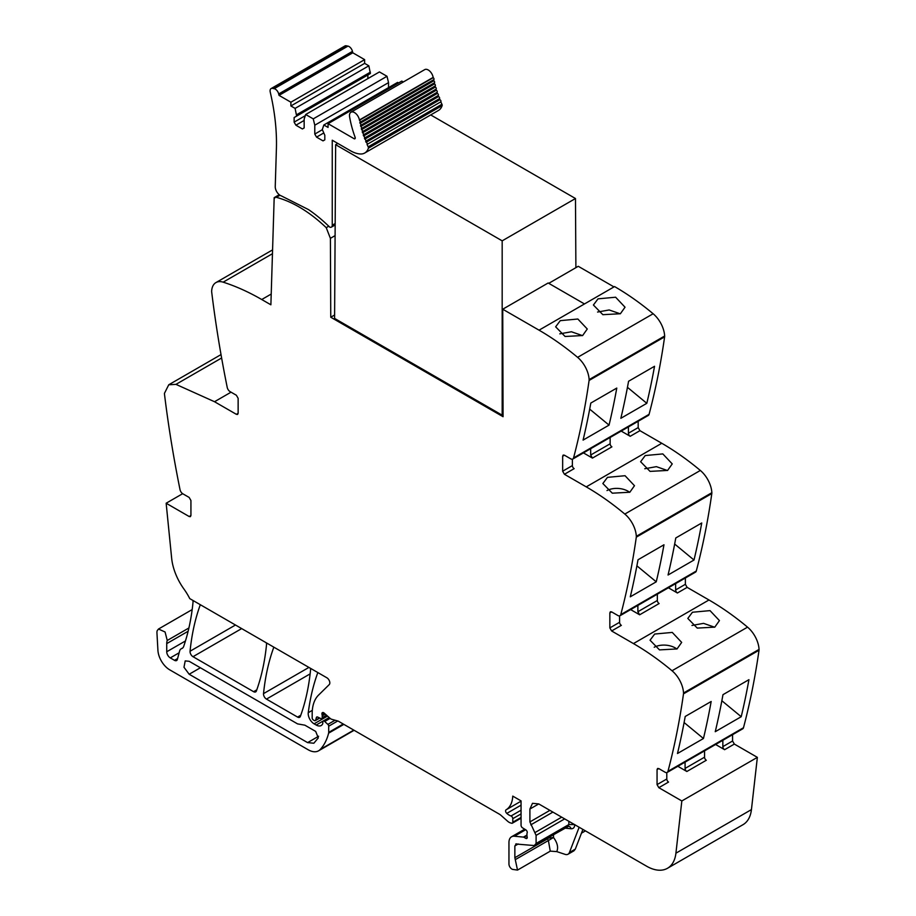 <?xml version="1.0" encoding="UTF-8"?>
<svg xmlns="http://www.w3.org/2000/svg" width="916" height="916" viewBox="0 0 916 916"><rect width="100%" height="100%" fill="white"/><g stroke="black" fill="none" stroke-linecap="round" stroke-linejoin="round"><path stroke-width="1.37" d="M328.787 226.206L326.222 227.672A122.664 70.818 -120 0 0 276.334 197.329A3.378 1.958 -120 0 0 275.281 197.432A3.378 1.958 -120 0 0 274.766 198.016L274.182 197.65L279.266 194.719M548.764 283.33L578.259 266.293L613.983 286.914M572.798 459.03L648.31 415.429A4.168 2.405 -120 0 0 649.078 414.341A1001.314 578.111 -120 0 0 664.615 336.848A5.004 2.885 -120 0 0 664.65 336.012A20.862 12.045 -120 0 0 653.142 313.753A250.331 144.522 -120 0 0 614.567 286.571L539.043 330.172A250.331 144.522 -120 0 1 577.618 357.355A20.862 12.045 -120 0 1 589.125 379.613A5.004 2.885 -120 0 1 589.091 380.449A1001.314 578.111 -120 0 1 573.553 457.943A4.168 2.405 -120 0 1 572.798 459.03A4.168 2.405 -120 0 1 570.702 458.824L564.416 455.195L563.168 455.069L562.653 456.214L564.416 455.195M638.177 421.291L638.177 427.6L639.94 430.669L661.776 443.275L586.251 486.877A250.331 144.522 -120 0 1 624.815 514.059A20.862 12.045 -120 0 1 636.322 536.318A5.004 2.885 -120 0 1 636.299 537.154A1001.314 578.111 -120 0 1 620.762 614.636A4.168 2.405 -120 0 1 619.995 615.735A4.168 2.405 -120 0 1 617.911 615.529L611.625 611.899L610.365 611.774L609.85 612.918L611.625 611.899M619.995 615.735L695.519 572.134A4.168 2.405 -120 0 0 696.286 571.034A1001.314 578.111 -120 0 0 711.812 493.552A5.004 2.885 -120 0 0 711.847 492.705A20.862 12.045 -120 0 0 700.339 470.458A250.331 144.522 -120 0 0 661.776 443.275M685.374 577.985L685.374 584.305L687.149 587.374L708.973 599.98L633.448 643.582A250.331 144.522 -120 0 1 672.023 670.752A20.862 12.045 -120 0 1 683.531 693.011A5.004 2.885 -120 0 1 683.496 693.847A1001.314 578.111 -120 0 1 667.959 771.341A4.168 2.405 -120 0 1 667.192 772.44A4.168 2.405 -120 0 1 665.108 772.234L658.822 768.593L657.573 768.478L657.058 769.623L658.822 768.593M667.192 772.44L742.716 728.827A4.168 2.405 -120 0 0 743.483 727.739A1001.314 578.111 -120 0 0 759.02 650.245A5.004 2.885 -120 0 0 759.055 649.41A20.862 12.045 -120 0 0 747.548 627.151A250.331 144.522 -120 0 0 708.973 599.98M732.571 734.689L732.571 741.01L734.346 744.067L757.36 757.36L751.441 809.595L675.916 853.197L681.836 800.962L658.822 787.68L657.058 784.611L657.058 769.623M515.719 844.002L534.28 845.56L536.1 843.464L536.1 835.381L529.906 821.915L529.906 809.034L538.757 803.927L646.639 866.215A41.724 24.091 -120 0 0 667.489 868.276L743.013 824.675A41.724 24.091 -120 0 0 750.639 813.843A41.724 24.091 -120 0 0 751.441 809.595M326.233 227.672L330.401 238.332L330.756 317.234L503.067 416.711L502.735 309.219L539.043 330.172M271.216 294.047L261.736 299.521L270.884 304.799L274.182 197.65M261.736 299.521A250.331 144.522 -120 0 0 223.161 282.162A20.862 12.045 -120 0 0 215.947 282.575A20.862 12.045 -120 0 0 211.653 291.128A5.004 2.885 -120 0 0 211.688 292.009A1001.314 578.111 -120 0 0 227.225 387.434A4.168 2.405 -120 0 0 230.076 391.613L236.362 395.243L238.137 398.311L238.137 413.299L237.61 414.444L236.362 414.318L238.137 413.299M190.929 515.502L190.414 516.647L189.165 516.521L190.929 515.502L190.929 500.502L189.165 497.445L182.868 493.816A4.168 2.405 -120 0 1 180.017 489.625A1001.314 578.111 -120 0 1 164.491 394.201A5.004 2.885 -120 0 1 164.456 393.33L168.75 384.777L175.964 384.365L214.527 401.723L236.362 414.318M189.165 516.521L166.151 503.228L171.658 558.256A41.724 24.091 -120 0 0 183.956 589.057A41.724 24.091 -120 0 1 189.761 598.617L326.875 677.783A4.168 2.405 -120 0 1 329.508 681.172A4.168 2.405 -120 0 1 329.245 684.584L318.55 695.107A45.892 26.495 -120 0 0 312.184 713.713L312.184 717.949A1.672 0.962 -120 0 0 313.364 719.987L314.268 720.514A2.084 1.202 -120 0 0 315.31 720.617A2.084 1.202 -120 0 0 315.688 720.068L316.364 717.56A2.084 1.202 -120 0 1 316.741 717.022A2.084 1.202 -120 0 1 317.657 717.056L320.863 718.579A2.084 1.202 -120 0 0 321.779 718.613A2.084 1.202 -120 0 0 322.214 717.663L322.214 715.82A4.168 2.405 -120 0 0 322.031 714.526A2.508 1.443 -120 0 1 322.432 712.614A2.508 1.443 -120 0 1 324.15 713.072L330.161 718.407A4.168 2.405 -120 0 0 331.661 719.278L337.775 720.984A4.168 2.405 -120 0 1 338.519 721.293L499.403 814.187A8.347 4.82 -120 0 1 500.926 815.297L507.579 821.194A8.347 4.82 -120 0 0 510.636 822.957L511.7 823.244A2.084 1.202 -120 0 0 512.365 823.186A2.084 1.202 -120 0 0 512.788 822.225L512.788 818.675A2.084 1.202 -120 0 0 511.025 815.984A13.351 7.706 -120 0 1 506.788 813.397A2.29 1.328 -120 0 1 506.044 809.847A33.377 19.27 -120 0 0 512.754 796.107L521.055 800.893L521.055 825.27A2.084 1.202 -120 0 0 522.475 827.801L525.818 829.862A2.084 1.202 -120 0 1 527.147 832.942A4.168 2.405 -120 0 0 526.952 834.052L526.952 835.472A4.168 2.405 -120 0 0 527.147 836.812A2.084 1.202 -120 0 1 526.815 838.438A2.084 1.202 -120 0 1 525.773 838.335L523.998 837.304A2.084 1.202 -120 0 0 523.437 837.11L514.414 836.216A12.515 7.225 -120 0 0 511.552 836.777A12.515 7.225 -120 0 0 508.952 842.502L508.952 863.983A4.168 2.405 -120 0 0 512.525 869.376L517.517 870.086L550.31 851.136M516.681 843.819L514.861 845.915L514.861 857.697L517.517 870.086M536.1 843.464L568.847 824.56L574.744 824.56C574.63 827.434 573.416 828.831 571.103 828.751A4.168 3.149 95.7 0 0 568.561 826.301L534.28 845.56M538.757 803.927L532.494 803.309L529.906 809.034M667.489 868.276A41.724 24.091 -120 0 0 675.916 853.197M611.625 630.975L609.85 627.907L619.582 622.285A2.508 1.443 60 0 0 621.357 625.353L611.625 630.975L633.448 643.582M609.85 627.907L609.85 612.918M564.416 474.27L562.653 471.213L572.385 465.591A2.508 1.443 60 0 0 574.149 468.649L564.416 474.27L586.251 486.877M562.653 471.213L562.653 456.214M330.401 238.332L335.096 235.618M330.756 317.234L334.615 315.001M502.174 415.177L502.174 240.839L335.645 144.694L334.592 318.425L502.174 415.177L503.056 414.662M502.735 309.219L548.169 282.987L584.477 303.952M560.271 320.646L555.646 326.817L565.092 336.481L582.633 335.542L587.27 329.004L577.859 319.02L560.271 320.646M598.034 298.845L615.621 297.219L625.033 307.204L620.384 313.741L602.854 314.68L593.408 305.017L598.034 298.845M609.048 425.116L583.08 440.104A1001.314 578.111 -120 0 0 590.809 403.063L616.777 388.075A1001.314 578.111 -120 0 1 609.048 425.116L589.698 409.131M646.81 403.315A1001.314 578.111 -120 0 0 654.539 366.274L628.571 381.262A1001.314 578.111 -120 0 1 620.842 418.303L646.81 403.315L627.46 387.331M628.433 426.913L628.433 433.222L638.177 427.6M621.197 431.093L630.208 436.291A2.508 1.443 60 0 1 628.433 433.222M583.435 452.893L592.446 458.092L590.671 455.023L610.148 443.791L610.148 437.47M607.48 477.35L602.854 483.522L612.3 493.186L629.83 492.236L634.479 485.709L625.055 475.713L607.48 477.35M645.23 455.55L662.818 453.912L672.241 463.908L667.592 470.435L650.051 471.385L640.616 461.721L645.23 455.55M656.245 581.82L630.288 596.808A1001.314 578.111 -120 0 0 638.017 559.768L663.974 544.78A1001.314 578.111 -120 0 1 656.245 581.82L636.895 565.836M694.007 560.019A1001.314 578.111 -120 0 0 701.736 522.979L675.779 537.967A1001.314 578.111 -120 0 1 668.05 575.008L694.007 560.019L674.657 544.035M675.642 583.606L675.642 589.927L685.374 584.305M668.394 587.786L677.405 592.995A2.508 1.443 60 0 1 675.642 589.927M630.632 609.587L639.643 614.796L637.88 611.728L657.345 600.484L657.345 594.163M654.677 634.044L650.051 640.215L659.497 649.891L677.038 648.94L681.676 642.402L672.264 632.418L654.677 634.044M692.439 612.243L687.813 618.415L697.259 628.09L714.789 627.139L719.438 620.601L710.014 610.617L692.439 612.243M703.454 738.514L677.485 753.502A1001.314 578.111 -120 0 0 685.214 716.472L711.171 701.484A1001.314 578.111 -120 0 1 703.454 738.514L684.092 722.541M741.216 716.713L715.247 731.701A1001.314 578.111 -120 0 0 722.976 694.672L748.933 679.683A1001.314 578.111 -120 0 1 741.216 716.713L721.854 700.74M722.838 740.311L722.838 746.632L732.571 741.01M715.602 744.49L724.613 749.689A2.508 1.443 60 0 1 722.838 746.632M757.36 757.36L681.836 800.962M677.84 766.291L686.851 771.49A2.508 1.443 -120 0 1 685.076 768.432L685.076 762.112M582.908 829.415L575.317 849.121L573.943 850.815L568.046 854.216A8.347 4.82 -120 0 1 565.103 854.365L556.768 851.605L550.344 851.136M317.841 672.573A4.168 2.405 -120 0 0 317.76 672.768A292.044 168.613 -120 0 0 308.257 712.694A8.347 4.82 -120 0 0 314.096 723.823L316.192 725.037A10.019 5.782 -120 0 0 321.195 725.529A10.019 5.782 -120 0 0 322.672 723.88A2.084 1.202 -120 0 0 322.798 723.274L322.798 722.037A2.084 1.202 -120 0 1 323.233 721.075A2.084 1.202 -120 0 1 324.699 721.499L327.859 724.396A1.672 0.962 -120 0 1 328.707 726.193L328.707 732.376A4.168 2.405 -120 0 1 328.615 733.155A79.268 45.766 -120 0 1 320.268 749.448A20.862 12.045 -120 0 1 318.596 750.799A20.862 12.045 -120 0 1 308.165 749.757L169.689 669.814A16.694 9.629 -120 0 1 157.918 650.291L156.945 632.887A7.511 4.34 -120 0 1 157.243 630.597L158.491 629.029L165.075 631.994L167.25 640.479A12.515 7.225 -120 0 0 166.735 643.605L166.735 651.757A5.004 2.885 -120 0 0 170.284 657.894L174.509 660.333A4.168 2.405 -120 0 0 176.593 660.539A4.168 2.405 -120 0 0 177.361 659.451L179.616 651.001A8.347 4.82 -120 0 1 181.15 648.826A8.347 4.82 -120 0 1 181.654 648.597A8.759 5.061 -120 0 0 182.181 648.356A8.759 5.061 -120 0 0 183.681 646.421A292.044 168.613 -120 0 0 193.024 602.236A4.168 2.405 -120 0 0 192.795 600.369M182.673 493.69L166.151 503.228M273.838 647.165A4.168 2.405 -120 0 0 273.758 647.36A292.044 168.613 -120 0 0 263.522 693.63A4.168 2.405 -120 0 0 266.453 699.103L297.574 717.079A4.168 2.405 -120 0 0 299.669 717.285A4.168 2.405 -120 0 0 300.368 716.392A292.044 168.613 -120 0 0 310.547 670.088A4.168 2.405 -120 0 0 310.318 668.222M200.318 604.72A4.168 2.405 -120 0 0 200.238 604.915A292.044 168.613 -120 0 0 190.059 651.23A4.168 2.405 -120 0 0 193.001 656.692L253.595 691.683A4.168 2.405 -120 0 0 255.679 691.889A4.168 2.405 -120 0 0 256.377 690.996A292.044 168.613 -120 0 0 266.522 644.669A4.168 2.405 -120 0 0 266.293 642.814M335.153 224.958L331.374 227.134A4.168 2.405 -120 0 1 329.76 227.157A126.019 72.753 -120 0 0 328.626 226.057L328.249 225.725A125.732 72.593 -120 0 0 308.566 209.627L281.304 195.875A7.053 4.076 -120 0 1 275.247 186.543L276.403 148.678A195.268 112.737 -120 0 0 270.254 92.172A5.004 2.885 -120 0 1 271.125 88.566A5.004 2.885 -120 0 1 272.51 88.383L274.193 88.703A5.004 2.885 -120 0 1 278.693 93.959A207.806 119.973 -120 0 1 279.025 95.367L290.887 102.214L364.637 59.632L352.775 52.785A207.806 119.973 -120 0 0 352.454 51.388A5.004 2.885 -120 0 0 347.954 46.121L274.193 88.703M514.861 857.697L547.608 838.793L548.386 840.533L553.504 837.476L553.504 834.831M658.822 787.68L668.554 782.058A2.508 1.443 60 0 1 666.791 778.989L666.791 772.589M619.582 622.285L619.582 615.895M572.385 465.591L572.385 459.191M575.889 267.667L575.477 198.52L430.692 114.924M502.174 240.839L575.477 198.52M335.645 144.694L337.821 143.434M582.496 335.611L571.424 331.764L559.802 333.848M597.564 312.047L609.174 309.963L620.247 313.81M590.671 448.714L590.671 455.023M592.446 458.092L611.911 446.848A2.508 1.443 60 0 1 610.148 443.791M629.693 492.316A15.858 9.824 4 0 0 606.999 490.552M644.761 468.752L656.383 466.656L667.455 470.515M637.88 605.407L637.88 611.728M639.643 614.796L659.119 603.552A2.508 1.443 60 0 1 657.345 600.484M676.901 649.02A15.858 9.824 4 0 0 654.207 647.246M691.969 625.445L703.58 623.361L714.652 627.22M686.851 771.49L706.316 760.257A2.508 1.443 60 0 1 704.553 757.188L704.553 750.868M568.046 854.216A8.347 4.82 -120 0 0 569.42 852.521L579.152 827.251M189.165 661.295L297.574 723.892L304.891 725.186L315.688 731.415L318.299 737.907L313.845 743.231L307.593 742.613L189.165 674.245L183.979 667.26L185.204 660.905L189.165 661.295M347.954 46.121L346.259 45.8A5.004 2.885 -120 0 0 344.885 45.995L271.125 88.566M355.248 138.007L354.068 138.694L328.054 123.671L328.054 127.427L323.829 124.988L322.306 129.557L324.814 135.259L324.814 139.85L323.039 140.881L316.547 137.125L314.783 134.068L314.783 125.206L313.249 118.874L305.692 114.511L304.158 119.08L304.158 127.931L302.383 128.95L295.902 125.206L294.128 122.137L294.128 117.546L296.635 116.092L295.101 108.397L368.85 65.815L364.637 63.376L364.637 59.632M368.85 65.815L370.385 73.509L296.635 116.092M367.877 78.604L367.877 74.963L294.128 117.546M314.783 125.206L388.533 82.623L386.999 76.291L379.442 71.929L305.692 114.511M388.533 82.623L388.533 87.638M398.563 82.967L397.59 82.406L323.829 124.988M403.338 81.982L401.803 81.089L328.054 123.671M331.374 227.134A4.168 2.405 -120 0 0 332.245 225.221L332.245 140.217L350.553 150.785A33.32 19.236 -120 0 0 360.515 153.991A20.976 12.114 -120 0 0 364.728 153.018L438.489 110.435A20.976 12.114 -120 0 0 442.13 105.615A1.672 0.962 -120 0 0 441.936 104.264A66.341 38.3 -120 0 1 440.802 101.848A1.248 0.721 -120 0 0 439.863 99.718A66.341 38.3 -120 0 1 439.428 98.699A1.248 0.721 -120 0 0 438.558 96.558A66.341 38.3 -120 0 1 438.169 95.539A1.248 0.721 -120 0 0 437.379 93.398A66.341 38.3 -120 0 1 437.012 92.367A1.248 0.721 -120 0 0 436.302 90.226A66.341 38.3 -120 0 1 435.982 89.207A1.248 0.721 -120 0 0 435.34 87.054A66.341 38.3 -120 0 1 435.066 86.047A1.248 0.721 -120 0 0 434.505 83.906A66.341 38.3 -120 0 1 434.264 82.909A1.248 0.721 -120 0 0 433.795 80.78A66.341 38.3 -120 0 1 433.6 79.806A1.248 0.721 -120 0 0 433.199 77.688A66.341 38.3 -120 0 1 433.154 77.402A7.088 4.099 -120 0 0 429.673 71.047A7.088 4.099 -120 0 0 424.703 69.639L350.954 112.221A7.088 4.099 -120 0 0 349.591 116.756A80.516 46.487 -120 0 0 354.996 136.953A4.179 2.416 -120 0 1 355.179 137.514A1.672 0.962 -120 0 1 354.904 138.774A1.672 0.962 -120 0 1 354.068 138.694M364.728 153.018A20.976 12.114 -120 0 0 368.381 148.197A1.672 0.962 -120 0 0 368.186 146.846A66.341 38.3 -120 0 1 367.053 144.43A1.248 0.721 -120 0 0 366.102 142.301A66.341 38.3 -120 0 1 365.679 141.282A1.248 0.721 -120 0 0 364.808 139.14A66.341 38.3 -120 0 1 364.419 138.121A1.248 0.721 -120 0 0 363.618 135.98A66.341 38.3 -120 0 1 363.263 134.95A1.248 0.721 -120 0 0 362.553 132.809A66.341 38.3 -120 0 1 362.232 131.778A1.248 0.721 -120 0 0 361.591 129.637A66.341 38.3 -120 0 1 361.305 128.618A1.248 0.721 -120 0 0 360.755 126.488A66.341 38.3 -120 0 1 360.515 125.481A1.248 0.721 -120 0 0 360.045 123.362A66.341 38.3 -120 0 1 359.839 122.366A1.248 0.721 -120 0 0 359.45 120.271A66.341 38.3 -120 0 1 359.404 119.985A7.088 4.099 -120 0 0 355.912 113.63A7.088 4.099 -120 0 0 350.954 112.221M295.101 108.397L290.887 105.958L290.887 102.214M547.608 838.232L553.504 837.476C557.432 842.812 558.52 847.518 556.768 851.605M352.775 52.785L279.025 95.367M290.887 105.958L364.637 63.376M296.635 114.729L370.385 72.146M294.128 122.137L305.291 115.691M295.902 125.206L304.158 120.443M313.249 118.874L386.999 76.291M314.783 134.068L322.306 129.717M316.547 137.125L323.554 133.083M433.199 77.688L359.45 120.271M433.589 79.784L360.091 122.217M433.795 80.78L360.045 123.362M434.264 82.898L360.698 125.377M434.505 83.906L360.755 126.488M435.066 86.047L361.431 128.549M435.34 87.054L361.591 129.637M435.982 89.207L362.278 131.755M436.302 90.226L362.553 132.809M437.012 92.367L363.263 134.95M437.379 93.398L363.618 135.98M438.169 95.539L364.419 138.121M438.558 96.558L364.808 139.14M439.428 98.699L365.679 141.282M439.863 99.718L366.102 142.301M440.802 101.848L367.053 144.43M279.975 195.234L276.334 197.329M653.142 313.753L577.618 357.355M664.65 336.012L589.125 379.613M664.615 336.848L589.091 380.449M649.078 414.341L573.553 457.943M630.208 436.291L639.94 430.669M700.339 470.458L624.815 514.059M711.847 492.705L636.322 536.318M711.812 493.552L636.299 537.154M696.286 571.034L620.762 614.636M677.405 592.995L687.149 587.374M747.548 627.151L672.023 670.752M759.055 649.41L683.531 693.011M759.02 650.245L683.496 693.847M743.483 727.739L667.959 771.341M724.613 749.689L734.346 744.067M525.624 829.747L514.414 836.216M526.952 835.083L523.437 837.11M526.952 835.598L523.998 837.304M527.25 837.476L525.773 838.335M521.055 801.179L506.044 809.847M521.055 805.164L506.788 813.397M521.055 810.202L511.025 815.984M521.055 813.912L512.788 818.675M521.055 817.461L512.788 822.225M324.31 713.209L322.031 714.526M325.26 714.056L322.214 715.82M326.52 715.178L322.214 717.663M317.405 716.953L316.364 717.56M319.444 717.904L315.688 720.068M312.322 710.347L308.257 712.694M327.527 716.072L314.096 723.823M329.188 717.537L316.192 725.037M330.115 718.362L324.699 721.499M335.084 720.228L327.859 724.396M337.752 720.972L328.707 726.193M343.202 724.006L328.707 732.376M343.844 724.373L328.615 733.155M353.782 730.109L320.268 749.448M188.902 627.975L167.25 640.479M188.135 631.25L166.735 643.605M185.467 640.948L166.735 651.757M179.147 652.776L170.284 657.894M177.601 658.547L174.509 660.333M182.662 648.024L181.654 648.597M175.964 384.365L221.626 357.996M214.527 401.723L231.05 392.174M272.453 253.709L223.161 282.162M308.921 667.42L263.522 693.63M310.123 673.89L266.453 699.103M300.791 715.224L297.574 717.079M235.469 625.01L190.059 651.23M241.675 628.594L193.001 656.692M256.801 689.828L253.595 691.683M515.639 859.437L548.386 840.533L550.264 851.17M514.861 845.915L518.216 843.968M568.847 821.297L568.847 824.56L567.027 826.656M536.1 835.381L564.668 818.881M535.219 832.438L561.68 817.164M530.788 824.858L552.898 812.091M529.906 821.915L549.909 810.362M657.058 784.611L666.791 778.989M685.076 768.432L704.553 757.188M575.317 849.121L569.42 852.521M565.058 828.156L571.103 828.751M307.593 742.613L318.619 736.246M189.165 674.245L200.375 667.764M335.164 223.538L332.245 225.221M346.259 45.8L272.51 88.383M352.454 51.388L278.693 93.959M433.154 77.402L359.404 119.985M441.936 104.264L368.186 146.846M442.13 105.615L368.381 148.197M279.575 194.959L275.281 197.432M581.465 833.159L585.427 830.869M524.708 829.175L511.552 836.777M521.055 818.16L512.365 823.186M327.001 715.602L321.779 718.613M319.753 718.052L315.31 720.617M329.256 717.594L323.233 721.075M354.103 730.292L318.596 750.799M192.177 609.587L158.491 629.029M182.822 647.852L181.15 648.826M168.75 384.777L221.019 354.595M272.579 249.885L215.947 282.575M433.726 79.738L359.977 122.309M434.367 82.852L360.606 125.435M435.123 86.012L361.373 128.595M436.005 89.184L362.255 131.767"/></g></svg>
